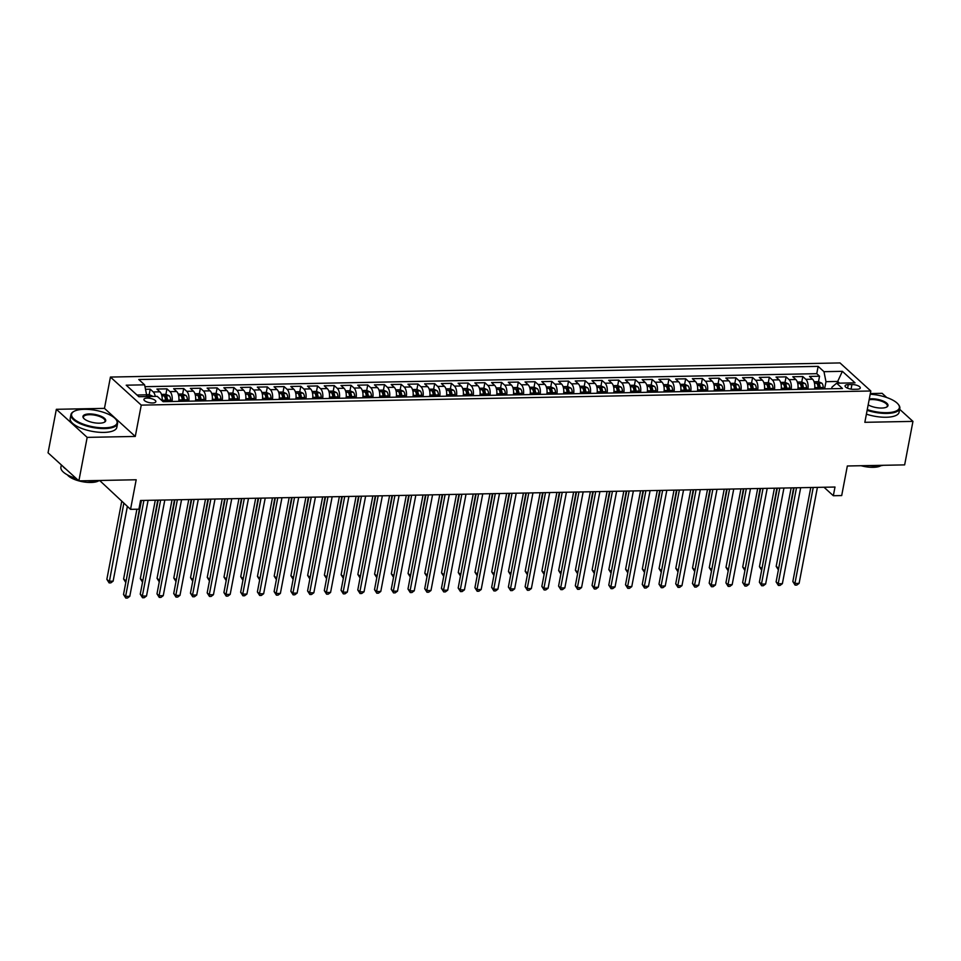 <?xml version="1.0" encoding="UTF-8"?>
<svg xmlns="http://www.w3.org/2000/svg" width="961" height="961" viewBox="0 0 961 961"><rect width="100%" height="100%" fill="white"/><g stroke="black" fill="none" stroke-linecap="round" stroke-linejoin="round"><path stroke-width="1.44" d="M152.559 402.959A6.078 2.186 10.8 0 0 155.862 401.674A6.078 2.186 10.8 0 0 153.207 399.235A6.078 2.186 10.8 0 0 147.225 398.106A6.078 2.186 10.8 0 0 143.922 399.392A6.078 2.186 10.8 0 0 146.577 401.83A6.078 2.186 10.8 0 0 152.559 402.959M99.836 480.668L130.54 509.342L138.913 509.186L140.57 500.477L834.989 487.035L833.331 495.732L841.692 495.576L847.338 465.989L904.649 464.884L912.95 421.386L899.652 409.278M56.351 409.302L48.05 452.811L78.874 480.872L87.175 437.375L135.285 436.438L141.255 405.122L110.431 377.06L104.461 408.377L56.351 409.302L87.175 437.375M141.255 405.122L870.822 390.995L839.998 362.934L110.431 377.06M886.739 397.518L882.126 393.325L870.33 393.554M814.568 389.061A7.592 3.58 -91.1 0 0 812.538 379.187L809.498 376.424L819.541 376.219L818.496 381.685L814.075 381.769M807.877 389.193A7.592 3.58 -91.1 0 0 805.847 379.319L802.807 376.544L801.762 382.01L797.342 382.094M802.807 376.544L792.765 376.736L795.804 379.511A7.592 3.58 -91.1 0 1 797.834 389.385M781.101 389.71A7.592 3.58 -91.1 0 0 779.071 379.835L776.032 377.06L786.074 376.868L785.029 382.334L780.608 382.418M764.367 390.034A7.592 3.58 -91.1 0 0 762.337 380.16L759.298 377.385L769.341 377.192L768.295 382.658L763.875 382.742M747.634 390.358A7.592 3.58 -91.1 0 0 745.604 380.484L742.565 377.709L752.607 377.517L751.562 382.983L747.141 383.067M730.901 390.683A7.592 3.58 -91.1 0 0 728.87 380.808L725.831 378.033L735.874 377.841L734.829 383.307L730.408 383.391M714.167 391.007A7.592 3.58 -91.1 0 0 712.137 381.133L709.098 378.358L719.14 378.166L718.095 383.631L713.675 383.715M697.434 391.331A7.592 3.58 -91.1 0 0 695.404 381.457L692.364 378.682L702.407 378.49L701.362 383.956L696.941 384.04M680.7 391.656A7.592 3.58 -91.1 0 0 678.67 381.781L675.631 379.006L685.673 378.814L684.628 384.28L680.208 384.364M663.967 391.98A7.592 3.58 -91.1 0 0 661.949 382.106L658.898 379.331L668.94 379.139L667.895 384.604L663.474 384.688M647.233 392.304A7.592 3.58 -91.1 0 0 645.215 382.43L642.164 379.655L652.207 379.463L651.162 384.929L646.741 385.013M630.5 392.629A7.592 3.58 -91.1 0 0 628.482 382.754L625.431 379.979L635.473 379.787L634.428 385.253L630.008 385.337M613.767 392.953A7.592 3.58 -91.1 0 0 611.749 383.079L608.697 380.304L618.74 380.112L617.695 385.577L613.286 385.661M597.033 393.277A7.592 3.58 -91.1 0 0 595.015 383.403L591.964 380.628L602.006 380.436L600.961 385.902L596.553 385.986M580.3 393.602A7.592 3.58 -91.1 0 0 578.282 383.727L575.243 380.952L585.273 380.76L584.24 386.226L579.819 386.31M563.566 393.914A7.592 3.58 -91.1 0 0 561.548 384.04L558.509 381.277L568.54 381.085L567.507 386.55M546.833 394.238A7.592 3.58 -91.1 0 0 544.815 384.364L541.776 381.601L551.806 381.409L550.773 386.875L546.353 386.959M530.1 394.563A7.592 3.58 -91.1 0 0 528.082 384.688L525.042 381.925L535.073 381.733L534.04 387.199L529.619 387.283M513.366 394.887A7.592 3.58 -91.1 0 0 511.348 385.013L508.309 382.25L518.339 382.058L517.306 387.523L512.886 387.607M496.633 395.211A7.592 3.58 -91.1 0 0 494.615 385.337L491.576 382.574L501.606 382.382L500.573 387.848L496.152 387.932M479.911 395.536A7.592 3.58 -91.1 0 0 477.881 385.661L474.842 382.898L484.873 382.706L483.839 388.172M463.178 395.86A7.592 3.58 -91.1 0 0 461.148 385.986L458.109 383.223L468.139 383.031L467.106 388.496L462.685 388.58M446.445 396.184A7.592 3.58 -91.1 0 0 444.414 386.31L441.375 383.547L451.418 383.355L450.373 388.821M429.711 396.509A7.592 3.58 -91.1 0 0 427.681 386.634L424.642 383.871L434.684 383.679L433.639 389.145L429.219 389.217M412.978 396.833A7.592 3.58 -91.1 0 0 410.948 386.959L407.908 384.196L417.951 384.004L416.906 389.469L412.485 389.541M396.244 397.157A7.592 3.58 -91.1 0 0 394.214 387.283L391.175 384.52L401.217 384.328L400.172 389.794M379.511 397.482A7.592 3.58 -91.1 0 0 377.481 387.607L374.442 384.844L384.484 384.64L383.439 390.118L379.018 390.19M362.777 397.806A7.592 3.58 -91.1 0 0 360.747 387.932L357.708 385.169L367.751 384.965L366.706 390.43L362.285 390.514M346.044 398.13A7.592 3.58 -91.1 0 0 344.014 388.256L340.975 385.493L351.017 385.289L349.972 390.755L345.552 390.839M329.311 398.455A7.592 3.58 -91.1 0 0 327.281 388.58L324.241 385.817L334.284 385.613L333.239 391.079L328.818 391.163M312.577 398.779A7.592 3.58 -91.1 0 0 310.547 388.905L307.508 386.142L317.55 385.938L316.505 391.403M295.844 399.103A7.592 3.58 -91.1 0 0 293.814 389.229L290.775 386.466L300.817 386.262L299.772 391.728L295.351 391.812M279.11 399.428A7.592 3.58 -91.1 0 0 277.08 389.553L274.041 386.778L284.084 386.586L283.039 392.052L278.618 392.136M262.377 399.752A7.592 3.58 -91.1 0 0 260.347 389.878L257.308 387.103L267.35 386.911L266.305 392.376L261.885 392.46M245.644 400.076A7.592 3.58 -91.1 0 0 243.613 390.202L240.574 387.427L250.617 387.235L249.572 392.701L245.151 392.785M228.91 400.401A7.592 3.58 -91.1 0 0 226.88 390.526L223.841 387.751L233.883 387.559L232.838 393.025M212.177 400.725A7.592 3.58 -91.1 0 0 210.147 390.851L207.108 388.076L217.15 387.884L216.105 393.349L211.684 393.433M195.443 401.049A7.592 3.58 -91.1 0 0 193.413 391.175L190.374 388.4L200.417 388.208L199.371 393.674L194.951 393.758M178.71 401.374A7.592 3.58 -91.1 0 0 176.68 391.499L173.641 388.724L183.683 388.532L182.638 393.998L178.217 394.082M162.109 400.773A7.592 3.58 -91.1 0 0 159.946 391.824L156.907 389.049L166.95 388.857L165.905 394.322L161.484 394.406M851.939 384.544L848.263 384.616A5.886 2.114 10.8 0 0 845.055 385.866A5.886 2.114 10.8 0 0 847.626 388.22A5.886 2.114 10.8 0 0 853.428 389.313L857.104 389.241A5.886 2.114 10.8 0 0 860.299 387.992A5.886 2.114 10.8 0 0 857.741 385.637A5.886 2.114 10.8 0 0 851.939 384.544L851.062 389.145M837.355 383.199L837.692 381.445L825.98 381.673L823.973 371.679L818.147 366.369L138.78 379.523L144.606 384.832L126.203 385.193L138.864 396.725L157.268 396.364L163.106 401.674L842.473 388.52L836.635 383.211L831.974 387.139L831.673 388.724M823.973 371.679L842.377 371.33L855.038 382.85L836.635 383.211M819.541 376.219L816.754 373.685L144.979 386.682M155.274 396.4A7.592 3.58 88.9 0 0 153.255 391.944L150.216 389.181L145.495 389.277M166.95 388.857L169.989 391.632A7.592 3.58 88.9 0 1 172.019 401.506M183.683 388.532L186.722 391.307A7.592 3.58 88.9 0 1 188.752 401.181M200.417 388.208L203.456 390.983A7.592 3.58 88.9 0 1 205.486 400.857M217.15 387.884L220.189 390.659A7.592 3.58 88.9 0 1 222.219 400.533M233.883 387.559L236.923 390.334A7.592 3.58 88.9 0 1 238.953 400.208M250.617 387.235L253.656 390.01A7.592 3.58 88.9 0 1 255.686 399.884M267.35 386.911L270.389 389.685A7.592 3.58 88.9 0 1 272.419 399.56M284.084 386.586L287.123 389.361A7.592 3.58 88.9 0 1 289.153 399.235M300.817 386.262L303.856 389.037A7.592 3.58 88.9 0 1 305.886 398.911M317.55 385.938L320.59 388.712A7.592 3.58 88.9 0 1 322.62 398.587M334.284 385.613L337.323 388.388A7.592 3.58 88.9 0 1 339.353 398.262M351.017 385.289L354.056 388.064A7.592 3.58 88.9 0 1 356.087 397.938M367.751 384.965L370.79 387.739A7.592 3.58 88.9 0 1 372.808 397.614M384.484 384.64L387.523 387.415A7.592 3.58 88.9 0 1 389.541 397.289M401.217 384.328L404.257 387.091A7.592 3.58 88.9 0 1 406.275 396.965M417.951 384.004L420.99 386.766A7.592 3.58 88.9 0 1 423.008 396.641M434.684 383.679L437.723 386.442A7.592 3.58 88.9 0 1 439.742 396.316M451.418 383.355L454.457 386.118A7.592 3.58 88.9 0 1 456.475 395.992M468.139 383.031L471.19 385.793A7.592 3.58 88.9 0 1 473.208 395.668M484.873 382.706L487.924 385.469A7.592 3.58 88.9 0 1 489.942 395.343M501.606 382.382L504.657 385.145A7.592 3.58 88.9 0 1 506.675 395.019M518.339 382.058L521.391 384.82A7.592 3.58 88.9 0 1 523.409 394.695M535.073 381.733L538.124 384.496A7.592 3.58 88.9 0 1 540.142 394.37M551.806 381.409L554.845 384.172A7.592 3.58 88.9 0 1 556.875 394.046M568.54 381.085L571.579 383.847A7.592 3.58 88.9 0 1 573.609 393.722M585.273 380.76L588.312 383.523A7.592 3.58 88.9 0 1 590.342 393.397M602.006 380.436L605.046 383.199A7.592 3.58 88.9 0 1 607.076 393.073M618.74 380.112L621.779 382.874A7.592 3.58 88.9 0 1 623.809 392.749M635.473 379.787L638.512 382.55A7.592 3.58 88.9 0 1 640.543 392.424M652.207 379.463L655.246 382.226A7.592 3.58 88.9 0 1 657.276 392.1M668.94 379.139L671.979 381.901A7.592 3.58 88.9 0 1 674.009 391.788M685.673 378.814L688.713 381.589A7.592 3.58 88.9 0 1 690.743 391.463M702.407 378.49L705.446 381.265A7.592 3.58 88.9 0 1 707.476 391.139M719.14 378.166L722.179 380.94A7.592 3.58 88.9 0 1 724.21 390.815M735.874 377.841L738.913 380.616A7.592 3.58 88.9 0 1 740.943 390.49M752.607 377.517L755.646 380.292A7.592 3.58 88.9 0 1 757.676 390.166M769.341 377.192L772.38 379.967A7.592 3.58 88.9 0 1 774.41 389.842M786.074 376.868L789.113 379.643A7.592 3.58 88.9 0 1 791.143 389.517M824.61 388.869L825.98 381.673M130.54 509.342L136.186 479.767L78.874 480.872M870.822 390.995L864.84 422.311L912.95 421.386M824.009 487.251L833.331 495.732M839.566 383.151L837.692 381.445L842.377 371.33M146.276 396.581L146.613 394.827L136.991 395.019M816.754 373.685L818.147 366.369M150.216 389.181L149.171 394.647L146.589 394.695M144.606 384.832L146.613 394.827M135.285 436.438L104.461 408.377M810.784 487.503L792.837 581.549L794.927 583.447L813.234 487.455M799.108 583.363L796.801 585.081L795.119 585.117L794.927 583.447L799.108 583.363L817.415 487.371M795.119 585.117L792.837 581.549M814.796 386.49A5.033 2.378 88.9 0 1 814.904 387.631L814.964 389.049M818.496 381.685L821.835 383.175A5.033 2.378 88.9 0 1 823.277 387.463L823.337 388.893M791.155 487.888L776.176 566.377L778.698 568.263M820.153 388.953L820.093 387.535A5.033 2.378 -91.1 0 0 819.228 384.016L817.222 384.052A5.033 2.378 88.9 0 1 818.087 387.571L818.147 388.989M819.228 384.016L818.76 386.514A2.559 1.213 88.9 0 1 818.94 387.667L818.988 388.977M793.606 487.84L778.434 569.693M778.398 569.885L776.176 566.377M867.266 409.59A23.16 8.325 10.8 0 0 886.775 412.677A23.16 8.325 10.8 0 0 898.211 404.269A23.16 8.325 10.8 0 0 870.198 394.25M898.415 404.545A23.725 8.529 -169.2 0 1 898.643 404.821A23.725 8.529 -169.2 0 1 899.82 408.389A23.725 8.529 -169.2 0 1 886.931 413.422A23.725 8.529 -169.2 0 1 867.134 410.335M869.297 398.971A11.58 4.168 -169.2 0 1 871.531 398.791A11.58 4.168 -169.2 0 1 884.685 401.77A11.58 4.168 -169.2 0 1 886.811 406.996A11.58 4.168 -169.2 0 1 881.693 408.053A11.58 4.168 -169.2 0 1 868.167 404.869M886.486 407.176A11.015 3.964 10.8 0 0 887.327 406.01A11.015 3.964 10.8 0 0 882.534 401.59A11.015 3.964 10.8 0 0 871.687 399.548A11.015 3.964 10.8 0 0 869.14 399.776M883.279 465.292A23.725 8.529 -169.2 0 1 876.9 465.977A23.725 8.529 -169.2 0 1 869.333 465.568M880.901 465.701A17.082 6.138 -169.2 0 1 873.225 467.322A17.082 6.138 -169.2 0 1 861.08 465.725M899.82 408.389L899.1 412.221A23.725 8.529 -169.2 0 1 886.198 417.254A23.725 8.529 -169.2 0 1 866.402 414.155M104.509 427.825A23.16 8.325 10.8 0 0 115.933 419.416A23.16 8.325 10.8 0 0 84.184 409.314A23.16 8.325 10.8 0 0 73.949 411.404A23.16 8.325 10.8 0 0 78.201 421.879A23.16 8.325 10.8 0 0 104.509 427.825M116.149 419.693A23.725 8.529 -169.2 0 1 116.365 419.957A23.725 8.529 -169.2 0 1 117.554 423.537A23.725 8.529 -169.2 0 1 104.653 428.57A23.725 8.529 -169.2 0 1 81.265 424.149A23.725 8.529 -169.2 0 1 70.934 414.647A23.725 8.529 -169.2 0 1 73.348 411.752A23.725 8.529 -169.2 0 1 73.661 411.584M99.427 423.188A11.58 4.168 -169.2 0 1 83.547 418.143A11.58 4.168 -169.2 0 1 89.265 413.939A11.58 4.168 -169.2 0 1 102.419 416.918A11.58 4.168 -169.2 0 1 104.545 422.143A11.58 4.168 -169.2 0 1 99.427 423.188M104.22 422.311A11.015 3.964 10.8 0 0 105.061 421.158A11.015 3.964 10.8 0 0 100.268 416.738A11.015 3.964 10.8 0 0 89.409 414.696A11.015 3.964 10.8 0 0 83.427 417.026A11.015 3.964 10.8 0 0 83.787 418.419M101.013 480.44A23.725 8.529 -169.2 0 1 94.634 481.125A23.725 8.529 -169.2 0 1 87.067 480.716M98.635 480.848A17.082 6.138 -169.2 0 1 90.959 482.47A17.082 6.138 -169.2 0 1 67.426 474.89M117.554 423.537L116.822 427.369A23.725 8.529 -169.2 0 1 103.92 432.402A23.725 8.529 -169.2 0 1 80.544 427.981A23.725 8.529 -169.2 0 1 70.201 418.467L70.934 414.647M66.033 469.184A23.725 8.529 -169.2 0 1 62.753 466.193M76.231 478.458A23.725 8.529 -169.2 0 1 60.903 467.19L61.348 464.908M794.05 487.828L776.104 581.873L778.194 583.771L796.501 487.78M782.374 583.687L780.068 585.405L778.386 585.441L778.194 583.771L782.374 583.687L800.681 487.695M778.386 585.441L776.104 581.873M777.317 488.152L759.37 582.198L761.46 584.096L779.767 488.104M765.641 584.012L763.334 585.73L761.653 585.754L761.46 584.096L765.641 584.012L783.948 488.02M761.653 585.754L759.37 582.198M760.583 488.476L742.637 582.522L744.727 584.42L763.034 488.428M748.907 584.336L746.601 586.054L744.919 586.078L744.727 584.42L748.907 584.336L767.214 488.344M744.919 586.078L742.637 582.522M743.85 488.801L725.915 582.846L727.994 584.732L746.301 488.753M732.174 584.66L729.867 586.378L728.186 586.402L727.994 584.732L732.174 584.66L750.481 488.668M728.186 586.402L725.915 582.846M798.062 386.815A5.033 2.378 88.9 0 1 798.171 387.956L798.231 389.373M801.762 382.01L805.102 383.499A5.033 2.378 88.9 0 1 806.543 387.788L806.603 389.217M774.422 488.212L759.442 566.702L761.977 568.588M803.42 389.277L803.36 387.86A5.033 2.378 -91.1 0 0 802.507 384.34L800.489 384.376A5.033 2.378 88.9 0 1 801.354 387.896L801.414 389.313M802.507 384.34L802.027 386.839A2.559 1.213 88.9 0 1 802.207 387.992L802.255 389.301M776.872 488.164L761.701 570.017M761.665 570.209L759.442 566.702M781.329 387.139A5.033 2.378 88.9 0 1 781.449 388.28L781.497 389.698M785.029 382.334L788.368 383.823A5.033 2.378 88.9 0 1 789.81 388.112L789.87 389.541M757.688 488.536L742.709 567.026L745.243 568.912M786.687 389.601L786.627 388.184A5.033 2.378 -91.1 0 0 785.774 384.664L783.756 384.7A5.033 2.378 88.9 0 1 784.62 388.22L784.681 389.637M785.774 384.664L785.293 387.163A2.559 1.213 88.9 0 1 785.473 388.316L785.521 389.625M760.139 488.488L744.967 570.341M744.931 570.534L742.709 567.026M764.596 387.463A5.033 2.378 88.9 0 1 764.716 388.604L764.764 390.022M768.295 382.658L771.635 384.148A5.033 2.378 88.9 0 1 773.076 388.436L773.137 389.866M740.955 488.861L725.987 567.35L728.51 569.236M769.953 389.926L769.893 388.496A5.033 2.378 -91.1 0 0 769.04 384.989L767.022 385.025A5.033 2.378 88.9 0 1 767.887 388.544L767.947 389.962M769.04 384.989L768.56 387.487A2.559 1.213 88.9 0 1 768.74 388.64L768.788 389.95M743.406 488.813L728.234 570.666M728.198 570.858L725.987 567.35M747.862 387.788A5.033 2.378 88.9 0 1 747.982 388.929L748.03 390.346M751.562 382.983L754.902 384.472A5.033 2.378 88.9 0 1 756.343 388.761L756.403 390.19M724.222 489.185L709.254 567.675L711.777 569.561M753.22 390.25L753.16 388.821A5.033 2.378 -91.1 0 0 752.307 385.313L750.289 385.349A5.033 2.378 88.9 0 1 751.154 388.869L751.214 390.286M752.307 385.313L751.826 387.812A2.559 1.213 88.9 0 1 752.007 388.965L752.055 390.274M726.672 489.137L711.5 570.99M711.464 571.182L709.254 567.675M727.117 489.125L709.182 583.171L711.26 585.057L729.567 489.077M715.44 584.985L713.134 586.703L711.452 586.727L711.26 585.057L715.44 584.985L733.748 488.993M711.452 586.727L709.182 583.171M731.129 388.112A5.033 2.378 88.9 0 1 731.249 389.253L731.297 390.671M734.829 383.307L738.168 384.796A5.033 2.378 88.9 0 1 739.61 389.085L739.67 390.514M707.488 489.509L692.521 567.999L695.043 569.885M736.486 390.574L736.426 389.145A5.033 2.378 -91.1 0 0 735.573 385.637L733.555 385.673A5.033 2.378 88.9 0 1 734.42 389.193L734.48 390.61M735.573 385.637L735.093 388.136A2.559 1.213 88.9 0 1 735.273 389.289L735.321 390.598M709.939 489.461L694.767 571.314M694.731 571.507L692.521 567.999M710.383 489.449L692.449 583.495L694.527 585.381L712.834 489.401M698.707 585.309L696.401 587.027L694.719 587.051L694.527 585.381L698.707 585.309L717.014 489.317M694.719 587.051L692.449 583.495M714.395 388.436A5.033 2.378 88.9 0 1 714.516 389.577L714.564 390.995M718.095 383.631L721.435 385.121A5.033 2.378 88.9 0 1 722.876 389.409L722.936 390.839M690.755 489.834L675.787 568.323L678.31 570.209M719.753 390.899L719.693 389.469A5.033 2.378 -91.1 0 0 718.84 385.962L716.822 385.998A5.033 2.378 88.9 0 1 717.687 389.517L717.747 390.935M718.84 385.962L718.36 388.46A2.559 1.213 88.9 0 1 718.54 389.613L718.588 390.923M693.205 489.786L678.034 571.639M677.998 571.831L675.787 568.323M693.65 489.774L675.715 583.82L677.793 585.705L696.1 489.726M681.974 585.633L679.667 587.351L677.998 587.375L677.793 585.705L681.974 585.633L700.281 489.642M677.998 587.375L675.715 583.82M697.674 388.761A5.033 2.378 88.9 0 1 697.782 389.902L697.83 391.319M701.362 383.956L704.701 385.445A5.033 2.378 88.9 0 1 706.143 389.734L706.203 391.163M674.021 490.158L659.054 568.648L661.576 570.534M703.02 391.223L702.959 389.794A5.033 2.378 -91.1 0 0 702.107 386.286L700.101 386.322A5.033 2.378 88.9 0 1 700.953 389.842L701.013 391.259M702.107 386.286L701.626 388.785A2.559 1.213 88.9 0 1 701.806 389.938L701.854 391.247M676.472 490.11L661.3 571.963M661.264 572.155L659.054 568.648M676.916 490.098L658.982 584.132L661.06 586.03L679.367 490.05M665.24 585.958L662.934 587.676L661.264 587.7L661.06 586.03L665.24 585.958L683.547 489.966M661.264 587.7L658.982 584.132M680.941 389.085A5.033 2.378 88.9 0 1 681.049 390.226L681.109 391.644M684.628 384.28L687.968 385.757A5.033 2.378 88.9 0 1 689.409 390.058L689.469 391.487M657.288 490.482L642.32 568.972L644.843 570.858M686.286 391.547L686.226 390.118A5.033 2.378 -91.1 0 0 685.373 386.61L683.367 386.646A5.033 2.378 88.9 0 1 684.22 390.166L684.28 391.583M685.373 386.61L684.893 389.109A2.559 1.213 88.9 0 1 685.073 390.262L685.121 391.571M659.739 490.434L644.567 572.288M644.531 572.48L642.32 568.972M660.183 490.422L642.248 584.456L644.326 586.354L662.634 490.374M648.507 586.282L646.2 588L644.531 588.024L644.326 586.354L648.507 586.282L666.826 490.29M644.531 588.024L642.248 584.456M664.207 389.409A5.033 2.378 88.9 0 1 664.315 390.55L664.375 391.968M667.895 384.604L671.234 386.082A5.033 2.378 88.9 0 1 672.676 390.382L672.736 391.812M640.555 490.807L625.587 569.296L628.11 571.182M669.553 391.872L669.505 390.442A5.033 2.378 -91.1 0 0 668.64 386.935L666.634 386.971A5.033 2.378 88.9 0 1 667.487 390.49L667.547 391.908M668.64 386.935L668.159 389.433A2.559 1.213 88.9 0 1 668.339 390.586L668.388 391.896M643.005 490.759L627.833 572.612M627.797 572.792L625.587 569.296M643.45 490.747L625.515 584.781L627.593 586.678L645.9 490.699M631.773 586.606L629.467 588.324L627.797 588.348L627.593 586.678L631.773 586.606L650.092 490.615M627.797 588.348L625.515 584.781M647.474 389.734A5.033 2.378 88.9 0 1 647.582 390.875L647.642 392.292M651.162 384.929L654.501 386.406A5.033 2.378 88.9 0 1 655.943 390.707L656.003 392.136M623.821 491.119L608.854 569.621L611.376 571.507M652.819 392.196L652.771 390.767A5.033 2.378 -91.1 0 0 651.906 387.259L649.9 387.295A5.033 2.378 88.9 0 1 650.753 390.803L650.813 392.232M651.906 387.259L651.426 389.758A2.559 1.213 88.9 0 1 651.606 390.911L651.654 392.22M626.272 491.083L611.1 572.936M611.064 573.116L608.854 569.621M626.716 491.071L608.781 585.105L610.86 587.003L629.167 491.023M615.04 586.919L612.734 588.637L611.064 588.673L610.86 587.003L615.04 586.919L633.359 490.939M611.064 588.673L608.781 585.105M630.74 390.058A5.033 2.378 88.9 0 1 630.848 391.199L630.909 392.617M634.428 385.253L637.768 386.73A5.033 2.378 88.9 0 1 639.209 391.031L639.269 392.448M607.088 491.443L592.12 569.945L594.643 571.831M636.086 392.52L636.038 391.091A5.033 2.378 -91.1 0 0 635.173 387.583L633.167 387.619A5.033 2.378 88.9 0 1 634.02 391.127L634.08 392.556M635.173 387.583L634.692 390.082A2.559 1.213 88.9 0 1 634.873 391.223L634.921 392.532M609.538 491.407L594.366 573.249M594.33 573.441L592.12 569.945M609.983 491.395L592.048 585.429L594.126 587.327L612.433 491.347M598.307 587.243L596 588.961L594.33 588.997L594.126 587.327L598.307 587.243L616.626 491.263M594.33 588.997L592.048 585.429M614.007 390.382A5.033 2.378 88.9 0 1 614.115 391.523L614.175 392.941M617.695 385.577L621.034 387.055A5.033 2.378 88.9 0 1 622.476 391.355L622.536 392.773M590.354 491.768L575.387 570.269L577.909 572.155M619.352 392.845L619.304 391.415A5.033 2.378 -91.1 0 0 618.44 387.908L616.433 387.944A5.033 2.378 88.9 0 1 617.286 391.451L617.346 392.881M618.44 387.908L617.959 390.406A2.559 1.213 88.9 0 1 618.139 391.547L618.187 392.857M592.805 491.72L577.633 573.573M577.597 573.765L575.387 570.269M597.274 390.695A5.033 2.378 88.9 0 1 597.382 391.848L597.442 393.265M600.961 385.902L604.301 387.379A5.033 2.378 88.9 0 1 605.742 391.68L605.802 393.097M573.621 492.092L558.653 570.594L561.176 572.48M602.619 393.169L602.571 391.74A5.033 2.378 -91.1 0 0 601.706 388.232L599.7 388.268A5.033 2.378 88.9 0 1 600.553 391.776L600.613 393.205M601.706 388.232L601.226 390.731A2.559 1.213 88.9 0 1 601.406 391.872L601.454 393.181M576.071 492.044L560.9 573.897M560.864 574.089L558.653 570.594M580.54 391.019A5.033 2.378 88.9 0 1 580.648 392.16L580.708 393.59M584.228 386.226L587.567 387.703A5.033 2.378 88.9 0 1 589.009 392.004L589.069 393.421M556.887 492.416L541.92 570.918L544.443 572.804M585.886 393.493L585.838 392.064A5.033 2.378 -91.1 0 0 584.973 388.556L582.967 388.592A5.033 2.378 88.9 0 1 583.82 392.1L583.88 393.529M584.973 388.556L584.492 391.055A2.559 1.213 88.9 0 1 584.672 392.196L584.72 393.505M559.35 492.368L544.166 574.222M544.13 574.414L541.92 570.918M593.249 491.72L575.315 585.754L577.393 587.651L595.7 491.672M581.573 587.567L579.267 589.285L577.597 589.321L577.393 587.651L581.573 587.567L599.892 491.588M577.597 589.321L575.315 585.754M576.516 492.044L558.581 586.078L560.659 587.976L578.966 491.996M564.84 587.892L562.533 589.61L560.864 589.646L560.659 587.976L564.84 587.892L583.159 491.912M560.864 589.646L558.581 586.078M559.782 492.368L541.848 586.402L543.926 588.3L562.233 492.32M548.106 588.216L545.8 589.934L544.13 589.97L543.926 588.3L548.106 588.216L566.425 492.236M544.13 589.97L541.848 586.402M563.807 391.343A5.033 2.378 88.9 0 1 563.915 392.484L563.975 393.914M563.086 386.634L567.495 386.55L570.834 388.028A5.033 2.378 88.9 0 1 572.275 392.328L572.336 393.746M540.154 492.741L525.186 571.242L527.709 573.128M569.164 393.806L569.104 392.388A5.033 2.378 -91.1 0 0 568.239 388.881L566.233 388.917A5.033 2.378 88.9 0 1 567.098 392.424L567.146 393.854M568.239 388.881L567.759 391.379A2.559 1.213 88.9 0 1 567.939 392.52L567.987 393.83M542.617 492.693L527.433 574.546M527.397 574.738L525.186 571.242M543.049 492.693L525.114 586.727L527.193 588.625L545.5 492.645M531.373 588.54L529.067 590.258L527.397 590.294L527.193 588.625L531.373 588.54L549.692 492.561M527.397 590.294L525.114 586.727M547.073 391.668A5.033 2.378 88.9 0 1 547.181 392.809L547.241 394.238M550.761 386.875L554.101 388.352A5.033 2.378 88.9 0 1 555.542 392.653L555.602 394.07M523.421 493.065L508.453 571.567L510.976 573.453M552.431 394.13L552.371 392.713A5.033 2.378 -91.1 0 0 551.506 389.205L549.5 389.241A5.033 2.378 88.9 0 1 550.365 392.749L550.413 394.178M551.506 389.205L551.025 391.704A2.559 1.213 88.9 0 1 551.206 392.845L551.254 394.154M525.883 493.017L510.699 574.87M510.663 575.062L508.453 571.567M526.316 493.017L508.381 587.051L510.459 588.949L528.766 492.969M514.64 588.865L512.333 590.583L510.663 590.619L510.459 588.949L514.64 588.865L532.959 492.885M510.663 590.619L508.381 587.051M530.34 391.992A5.033 2.378 88.9 0 1 530.448 393.133L530.508 394.563M534.028 387.199L537.367 388.676A5.033 2.378 88.9 0 1 538.809 392.977L538.869 394.394M506.687 493.389L491.72 571.879L494.242 573.777M535.697 394.454L535.637 393.037A5.033 2.378 -91.1 0 0 534.772 389.529L532.766 389.565A5.033 2.378 88.9 0 1 533.631 393.073L533.679 394.503M534.772 389.529L534.292 392.028A2.559 1.213 88.9 0 1 534.472 393.169L534.532 394.478M509.15 493.341L493.966 575.195M493.93 575.387L491.72 571.879M509.582 493.341L491.648 587.375L493.726 589.273L512.033 493.293M497.906 589.189L495.6 590.907L493.93 590.943L493.726 589.273L497.906 589.189L516.225 493.209M493.93 590.943L491.648 587.375M513.606 392.316A5.033 2.378 88.9 0 1 513.715 393.457L513.775 394.887M517.294 387.523L520.634 389.001A5.033 2.378 88.9 0 1 522.075 393.301L522.135 394.719M489.954 493.714L474.986 572.203L477.509 574.101M518.964 394.779L518.904 393.361A5.033 2.378 -91.1 0 0 518.039 389.842L516.033 389.89A5.033 2.378 88.9 0 1 516.898 393.397L516.946 394.827M518.039 389.842L517.559 392.352A2.559 1.213 88.9 0 1 517.739 393.493L517.799 394.803M492.416 493.666L477.233 575.519M477.197 575.711L474.986 572.203M492.849 493.666L474.914 587.7L476.992 589.598L495.311 493.618M481.185 589.513L478.866 591.231L477.197 591.267L476.992 589.598L481.185 589.513L499.492 493.534M477.197 591.267L474.914 587.7M496.873 392.641A5.033 2.378 88.9 0 1 496.981 393.782L497.041 395.211M500.561 387.836L503.9 389.325A5.033 2.378 88.9 0 1 505.342 393.626L505.402 395.043M473.22 494.038L458.253 572.528L460.775 574.426M502.231 395.103L502.171 393.686A5.033 2.378 -91.1 0 0 501.306 390.166L499.3 390.214A5.033 2.378 88.9 0 1 500.164 393.722L500.213 395.151M501.306 390.166L500.825 392.677A2.559 1.213 88.9 0 1 501.005 393.818L501.065 395.127M475.683 493.99L460.499 575.843M460.463 576.035L458.253 572.528M476.115 493.99L458.181 588.024L460.259 589.922L478.578 493.942M464.451 589.838L462.133 591.556L460.463 591.592L460.259 589.922L464.451 589.838L482.758 493.858M460.463 591.592L458.181 588.024M480.14 392.965A5.033 2.378 88.9 0 1 480.248 394.106L480.308 395.536M479.419 388.256L483.827 388.16L487.167 389.649A5.033 2.378 88.9 0 1 488.608 393.95L488.668 395.367M456.487 494.362L441.519 572.852L444.042 574.75M485.497 395.427L485.437 394.01A5.033 2.378 -91.1 0 0 484.572 390.49L482.566 390.538A5.033 2.378 88.9 0 1 483.431 394.046L483.479 395.476M484.572 390.49L484.092 393.001A2.559 1.213 88.9 0 1 484.272 394.142L484.332 395.451M458.95 494.314L443.766 576.168M443.73 576.36L441.519 572.852M459.382 494.314L441.447 588.348L443.526 590.246L461.845 494.266M447.718 590.162L445.399 591.88L443.73 591.916L443.526 590.246L447.718 590.162L466.025 494.182M443.73 591.916L441.447 588.348M463.406 393.289A5.033 2.378 88.9 0 1 463.514 394.43L463.574 395.86M467.094 388.484L470.434 389.974A5.033 2.378 88.9 0 1 471.875 394.274L471.935 395.692M439.754 494.687L424.786 573.176L427.309 575.062M468.764 395.752L468.704 394.334A5.033 2.378 -91.1 0 0 467.839 390.815L465.833 390.863A5.033 2.378 88.9 0 1 466.698 394.37L466.758 395.8M467.839 390.815L467.358 393.325A2.559 1.213 88.9 0 1 467.539 394.466L467.599 395.776M442.216 494.639L427.032 576.492M426.996 576.684L424.786 573.176M442.649 494.627L424.714 588.673L426.792 590.571L445.111 494.591M430.984 590.486L428.666 592.204L426.996 592.24L426.792 590.571L430.984 590.486L449.292 494.507M426.996 592.24L424.714 588.673M446.673 393.614A5.033 2.378 88.9 0 1 446.781 394.755L446.841 396.184M445.952 388.893L450.361 388.809L453.7 390.298A5.033 2.378 88.9 0 1 455.154 394.599L455.202 396.016M423.02 495.011L408.053 573.501L410.575 575.387M452.03 396.076L451.97 394.659A5.033 2.378 -91.1 0 0 451.105 391.139L449.099 391.187A5.033 2.378 88.9 0 1 449.964 394.695L450.024 396.112M451.105 391.139L450.625 393.65A2.559 1.213 88.9 0 1 450.805 394.791L450.865 396.1M425.483 494.963L410.299 576.816M410.263 577.008L408.053 573.501M425.915 494.951L407.981 588.997L410.059 590.895L428.378 494.903M414.251 590.811L411.933 592.529L410.263 592.565L410.059 590.895L414.251 590.811L432.558 494.831M410.263 592.565L407.981 588.997M409.182 495.275L391.247 589.321L393.325 591.219L411.644 495.227M397.518 591.135L395.199 592.853L393.529 592.889L393.325 591.219L397.518 591.135L415.825 495.155M393.529 592.889L391.247 589.321M392.448 495.6L374.514 589.646L376.592 591.544L394.911 495.552M380.784 591.459L378.466 593.177L376.796 593.213L376.592 591.544L380.784 591.459L399.091 495.48M376.796 593.213L374.514 589.646M429.939 393.938A5.033 2.378 88.9 0 1 430.047 395.079L430.108 396.509M433.627 389.133L436.967 390.622A5.033 2.378 88.9 0 1 438.42 394.923L438.468 396.34M406.299 495.335L391.319 573.825L393.842 575.711M435.297 396.4L435.237 394.983A5.033 2.378 -91.1 0 0 434.372 391.463L432.366 391.511A5.033 2.378 88.9 0 1 433.231 395.019L433.291 396.437M434.372 391.463L433.891 393.974A2.559 1.213 88.9 0 1 434.072 395.115L434.132 396.425M408.749 495.287L393.566 577.141M393.529 577.333L391.319 573.825M413.206 394.262A5.033 2.378 88.9 0 1 413.314 395.403L413.374 396.833M416.894 389.457L420.233 390.947A5.033 2.378 88.9 0 1 421.687 395.247L421.735 396.665M389.565 495.66L374.586 574.149L377.108 576.035M418.564 396.725L418.503 395.307A5.033 2.378 -91.1 0 0 417.639 391.788L415.632 391.836A5.033 2.378 88.9 0 1 416.497 395.343L416.557 396.761M417.639 391.788L417.158 394.298A2.559 1.213 88.9 0 1 417.338 395.439L417.398 396.749M392.016 495.612L376.832 577.465M376.796 577.657L374.586 574.149M396.473 394.587A5.033 2.378 88.9 0 1 396.581 395.728L396.641 397.157M395.752 389.866L400.16 389.782L403.5 391.271A5.033 2.378 88.9 0 1 404.953 395.572L405.001 396.989M372.832 495.984L357.852 574.474L360.375 576.36M401.83 397.049L401.77 395.632A5.033 2.378 -91.1 0 0 400.905 392.112L398.899 392.148A5.033 2.378 88.9 0 1 399.764 395.668L399.824 397.085M400.905 392.112L400.425 394.623A2.559 1.213 88.9 0 1 400.605 395.764L400.665 397.073M375.283 495.936L360.099 577.789M360.063 577.981L357.852 574.474M375.715 495.924L357.78 589.97L359.858 591.868L378.178 495.876M364.051 591.784L361.732 593.502L360.063 593.538L359.858 591.868L364.051 591.784L382.358 495.804M360.063 593.538L357.78 589.97M379.739 394.911A5.033 2.378 88.9 0 1 379.847 396.052L379.907 397.47M383.427 390.106L386.766 391.595A5.033 2.378 88.9 0 1 388.22 395.896L388.268 397.313M356.099 496.308L341.119 574.798L343.642 576.684M385.097 397.373L385.037 395.956A5.033 2.378 -91.1 0 0 384.172 392.436L382.166 392.472A5.033 2.378 88.9 0 1 383.031 395.992L383.091 397.41M384.172 392.436L383.691 394.947A2.559 1.213 88.9 0 1 383.871 396.088L383.932 397.398M358.549 496.26L343.377 578.114M343.329 578.306L341.119 574.798M358.982 496.248L341.047 590.294L343.125 592.192L361.444 496.2M347.317 592.108L344.999 593.826L343.329 593.862L343.125 592.192L347.317 592.108L365.624 496.128M343.329 593.862L341.047 590.294M363.006 395.235A5.033 2.378 88.9 0 1 363.114 396.376L363.174 397.794M366.694 390.43L370.033 391.92A5.033 2.378 88.9 0 1 371.487 396.22L371.535 397.638M339.365 496.633L324.386 575.122L326.908 577.008M368.363 397.698L368.303 396.28A5.033 2.378 -91.1 0 0 367.438 392.761L365.432 392.797A5.033 2.378 88.9 0 1 366.297 396.316L366.357 397.734M367.438 392.761L366.958 395.271A2.559 1.213 88.9 0 1 367.138 396.412L367.198 397.722M341.816 496.585L326.644 578.438M326.608 578.63L324.386 575.122M342.26 496.573L324.313 590.619L326.404 592.517L344.711 496.525M330.584 592.432L328.266 594.15L326.596 594.186L326.404 592.517L330.584 592.432L348.891 496.453M326.596 594.186L324.313 590.619M346.272 395.56A5.033 2.378 88.9 0 1 346.38 396.701L346.44 398.118M349.96 390.755L353.3 392.244A5.033 2.378 88.9 0 1 354.753 396.545L354.813 397.962M322.632 496.957L307.652 575.447L310.175 577.333M351.63 398.022L351.57 396.605A5.033 2.378 -91.1 0 0 350.705 393.085L348.699 393.121A5.033 2.378 88.9 0 1 349.564 396.641L349.624 398.058M350.705 393.085L350.224 395.596A2.559 1.213 88.9 0 1 350.405 396.737L350.465 398.046M325.082 496.909L309.91 578.762M309.874 578.954L307.652 575.447M325.527 496.897L307.58 590.943L309.67 592.841L327.977 496.849M313.851 592.757L311.532 594.475L309.862 594.511L309.67 592.841L313.851 592.757L332.158 496.777M309.862 594.511L307.58 590.943M329.539 395.884A5.033 2.378 88.9 0 1 329.647 397.025L329.707 398.443M333.227 391.079L336.566 392.568A5.033 2.378 88.9 0 1 338.02 396.869L338.08 398.286M305.898 497.281L290.919 575.771L293.441 577.657M334.896 398.347L334.836 396.929A5.033 2.378 -91.1 0 0 333.972 393.409L331.965 393.445A5.033 2.378 88.9 0 1 332.83 396.965L332.89 398.383M333.972 393.409L333.491 395.92A2.559 1.213 88.9 0 1 333.671 397.061L333.731 398.371M308.349 497.233L293.177 579.087M293.141 579.279L290.919 575.771M308.793 497.221L290.847 591.267L292.937 593.165L311.244 497.173M297.117 593.081L294.799 594.799L293.129 594.835L292.937 593.165L297.117 593.081L315.424 497.101M293.129 594.835L290.847 591.267M292.06 497.546L274.113 591.592L276.203 593.49L294.51 497.498M280.384 593.405L278.065 595.123L276.396 595.159L276.203 593.49L280.384 593.405L298.691 497.414M276.396 595.159L274.113 591.592M275.326 497.87L257.38 591.916L259.47 593.814L277.777 497.822M263.65 593.73L261.332 595.448L259.662 595.472L259.47 593.814L263.65 593.73L281.957 497.738M259.662 595.472L257.38 591.916M312.805 396.208A5.033 2.378 88.9 0 1 312.914 397.349L312.974 398.767M312.085 391.487L316.493 391.403L319.833 392.893A5.033 2.378 88.9 0 1 321.286 397.181L321.346 398.611M289.165 497.606L274.185 576.095L276.708 577.981M318.163 398.671L318.103 397.253A5.033 2.378 -91.1 0 0 317.238 393.734L315.232 393.77A5.033 2.378 88.9 0 1 316.097 397.289L316.157 398.707M317.238 393.734L316.77 396.244A2.559 1.213 88.9 0 1 316.938 397.386L316.998 398.695M291.615 497.558L276.444 579.411M276.408 579.603L274.185 576.095M296.072 396.533A5.033 2.378 88.9 0 1 296.18 397.674L296.24 399.091M299.76 391.728L303.099 393.217A5.033 2.378 88.9 0 1 304.553 397.506L304.613 398.935M272.431 497.93L257.452 576.42L259.975 578.306M301.43 398.995L301.37 397.578A5.033 2.378 -91.1 0 0 300.505 394.058L298.499 394.094A5.033 2.378 88.9 0 1 299.364 397.614L299.424 399.031M300.505 394.058L300.036 396.557A2.559 1.213 88.9 0 1 300.204 397.71L300.264 399.019M274.882 497.882L259.71 579.735M259.674 579.927L257.452 576.42M279.339 396.857A5.033 2.378 88.9 0 1 279.447 397.998L279.507 399.416M283.027 392.052L286.366 393.542A5.033 2.378 88.9 0 1 287.819 397.83L287.88 399.259M255.698 498.254L240.718 576.744L243.241 578.63M284.696 399.32L284.636 397.902A5.033 2.378 -91.1 0 0 283.771 394.382L281.765 394.418A5.033 2.378 88.9 0 1 282.63 397.938L282.69 399.356M283.771 394.382L283.303 396.881A2.559 1.213 88.9 0 1 283.471 398.034L283.531 399.344M258.149 498.206L242.977 580.06M242.941 580.252L240.718 576.744M258.593 498.194L240.646 592.24L242.737 594.138L261.044 498.146M246.917 594.054L244.599 595.772L242.929 595.796L242.737 594.138L246.917 594.054L265.224 498.062M242.929 595.796L240.646 592.24M262.605 397.181A5.033 2.378 88.9 0 1 262.713 398.322L262.773 399.74M266.293 392.376L269.633 393.866A5.033 2.378 88.9 0 1 271.086 398.154L271.146 399.584M238.965 498.579L223.985 577.068L226.508 578.954M267.963 399.644L267.903 398.226A5.033 2.378 -91.1 0 0 267.038 394.707L265.032 394.743A5.033 2.378 88.9 0 1 265.897 398.262L265.957 399.68M267.038 394.707L266.569 397.205A2.559 1.213 88.9 0 1 266.738 398.359L266.798 399.668M241.415 498.531L226.243 580.384M226.207 580.576L223.985 577.068M241.86 498.519L223.913 592.565L226.003 594.451L244.31 498.471M230.184 594.379L227.865 596.096L226.195 596.12L226.003 594.451L230.184 594.379L248.491 498.387M226.195 596.12L223.913 592.565M245.872 397.506A5.033 2.378 88.9 0 1 245.98 398.647L246.04 400.064M249.56 392.701L252.899 394.19A5.033 2.378 88.9 0 1 254.353 398.479L254.413 399.908M222.231 498.903L207.252 577.393L209.774 579.279M251.229 399.968L251.169 398.539A5.033 2.378 -91.1 0 0 250.304 395.031L248.298 395.067A5.033 2.378 88.9 0 1 249.163 398.587L249.223 400.004M250.304 395.031L249.836 397.53A2.559 1.213 88.9 0 1 250.004 398.683L250.064 399.992M224.682 498.855L209.51 580.708M209.474 580.9L207.252 577.393M225.126 498.843L207.18 592.889L209.27 594.775L227.577 498.795M213.45 594.703L211.144 596.421L209.462 596.445L209.27 594.775L213.45 594.703L231.757 498.711M209.462 596.445L207.18 592.889M229.138 397.83A5.033 2.378 88.9 0 1 229.247 398.971L229.307 400.389M228.418 393.109L232.826 393.025L236.166 394.515A5.033 2.378 88.9 0 1 237.619 398.803L237.679 400.232M205.498 499.227L190.518 577.717L193.041 579.603M234.496 400.293L234.436 398.863A5.033 2.378 -91.1 0 0 233.571 395.355L231.565 395.391A5.033 2.378 88.9 0 1 232.43 398.911L232.49 400.329M233.571 395.355L233.103 397.854A2.559 1.213 88.9 0 1 233.283 399.007L233.331 400.317M207.948 499.179L192.777 581.033M192.741 581.225L190.518 577.717M208.393 499.167L190.446 593.213L192.536 595.099L210.843 499.119M196.717 595.027L194.41 596.745L192.729 596.769L192.536 595.099L196.717 595.027L215.024 499.035M192.729 596.769L190.446 593.213M212.405 398.154A5.033 2.378 88.9 0 1 212.513 399.295L212.573 400.713M216.093 393.349L219.432 394.839A5.033 2.378 88.9 0 1 220.886 399.127L220.946 400.557M188.764 499.552L173.785 578.041L176.307 579.927M217.763 400.617L217.703 399.187A5.033 2.378 -91.1 0 0 216.838 395.68L214.832 395.716A5.033 2.378 88.9 0 1 215.696 399.235L215.757 400.653M216.838 395.68L216.369 398.178A2.559 1.213 88.9 0 1 216.549 399.332L216.597 400.641M191.215 499.504L176.043 581.357M176.007 581.549L173.785 578.041M191.659 499.492L173.713 593.538L175.803 595.424L194.11 499.444M179.983 595.352L177.677 597.069L175.995 597.093L175.803 595.424L179.983 595.352L198.29 499.36M175.995 597.093L173.713 593.538M195.672 398.479A5.033 2.378 88.9 0 1 195.78 399.62L195.84 401.037M199.371 393.674L202.711 395.163A5.033 2.378 88.9 0 1 204.152 399.452L204.212 400.881M172.031 499.876L157.051 578.366L159.574 580.252M201.029 400.941L200.969 399.512A5.033 2.378 -91.1 0 0 200.104 396.004L198.098 396.04A5.033 2.378 88.9 0 1 198.963 399.56L199.023 400.977M200.104 396.004L199.636 398.503A2.559 1.213 88.9 0 1 199.816 399.656L199.864 400.965M174.482 499.828L159.31 581.681M159.274 581.873L157.051 578.366M174.926 499.816L156.979 593.862L159.07 595.748L177.377 499.768M163.25 595.676L160.943 597.394L159.262 597.418L159.07 595.748L163.25 595.676L181.557 499.684M159.262 597.418L156.979 593.862M178.938 398.803A5.033 2.378 88.9 0 1 179.046 399.944L179.106 401.362M182.638 393.998L185.978 395.488A5.033 2.378 88.9 0 1 187.419 399.776L187.479 401.205M155.298 500.2L140.318 578.69L142.841 580.576M184.296 401.266L184.236 399.836A5.033 2.378 -91.1 0 0 183.371 396.328L181.365 396.364A5.033 2.378 88.9 0 1 182.23 399.884L182.29 401.302M183.371 396.328L182.902 398.827A2.559 1.213 88.9 0 1 183.083 399.98L183.131 401.29M157.748 500.152L142.576 582.006M142.54 582.198L140.318 578.69M158.193 500.14L140.246 594.174L142.336 596.072L160.643 500.092M146.516 596L144.21 597.718L142.528 597.742L142.336 596.072L146.516 596L164.824 500.008M142.528 597.742L140.246 594.174M162.205 399.127A5.033 2.378 88.9 0 1 162.313 400.269L162.349 400.989M165.905 394.322L169.244 395.8A5.033 2.378 88.9 0 1 170.686 400.1L170.746 401.53M136.906 509.222L123.585 579.015L126.107 580.9M167.562 401.59L167.502 400.16A5.033 2.378 -91.1 0 0 166.649 396.653L164.631 396.689A5.033 2.378 88.9 0 1 165.496 400.208L165.556 401.626M166.649 396.653L166.169 399.151A2.559 1.213 88.9 0 1 166.349 400.305L166.397 401.614M141.015 500.477L125.843 582.33M125.807 582.522L123.585 579.015M141.459 500.465L123.513 594.499L125.603 596.397L143.91 500.417M129.783 596.325L127.477 598.042L125.795 598.066L125.603 596.397L129.783 596.325L148.09 500.333M125.795 598.066L123.513 594.499M149.171 394.647L152.511 396.124A5.033 2.378 88.9 0 1 152.787 396.449M121.735 501.33L106.851 579.339L108.941 581.237L113.122 581.153L127.369 506.459M149.916 396.977L147.898 397.013M123.825 503.228L109.134 582.907L106.851 579.339M113.122 581.153L110.815 582.871L109.134 582.907M805.847 379.319L812.538 379.187M153.255 391.944L159.946 391.824M169.989 391.632L176.68 391.499M186.722 391.307L193.413 391.175M203.456 390.983L210.147 390.851M220.189 390.659L226.88 390.526M236.923 390.334L243.613 390.202M253.656 390.01L260.347 389.878M270.389 389.685L277.08 389.553M287.123 389.361L293.814 389.229M303.856 389.037L310.547 388.905M320.59 388.712L327.281 388.58M337.323 388.388L344.014 388.256M354.056 388.064L360.747 387.932M370.79 387.739L377.481 387.607M387.523 387.415L394.214 387.283M404.257 387.091L410.948 386.959M420.99 386.766L427.681 386.634M437.723 386.442L444.414 386.31M454.457 386.118L461.148 385.986M471.19 385.793L477.881 385.661M487.924 385.469L494.615 385.337M504.657 385.145L511.348 385.013M521.391 384.82L528.082 384.688M538.124 384.496L544.815 384.364M554.845 384.172L561.548 384.04M571.579 383.847L578.282 383.727M588.312 383.523L595.015 383.403M605.046 383.199L611.749 383.079M621.779 382.874L628.482 382.754M638.512 382.55L645.215 382.43M655.246 382.226L661.949 382.106M671.979 381.901L678.67 381.781M688.713 381.589L695.404 381.457M705.446 381.265L712.137 381.133M722.179 380.94L728.87 380.808M738.913 380.616L745.604 380.484M755.646 380.292L762.337 380.16M772.38 379.967L779.071 379.835M789.113 379.643L795.804 379.511M847.578 388.196L848.263 384.616M821.751 383.139L814.484 383.271M818.087 387.571L814.904 387.631M823.277 387.463L820.093 387.535M805.018 383.463L797.75 383.595M801.354 387.896L798.171 387.956M806.543 387.788L803.36 387.86M788.284 383.787L781.017 383.92M784.62 388.22L781.449 388.28M789.81 388.112L786.627 388.184M771.551 384.1L764.295 384.244M767.887 388.544L764.716 388.604M773.076 388.436L769.893 388.496M754.817 384.424L747.562 384.568M751.154 388.869L747.982 388.929M756.343 388.761L753.16 388.821M738.084 384.748L730.828 384.893M734.42 389.193L731.249 389.253M739.61 389.085L736.426 389.145M721.351 385.073L714.095 385.217M717.687 389.517L714.516 389.577M722.876 389.409L719.693 389.469M704.617 385.397L697.362 385.541M700.953 389.842L697.782 389.902M706.143 389.734L702.959 389.794M687.884 385.721L680.628 385.866M684.22 390.166L681.049 390.226M689.409 390.058L686.226 390.118M671.15 386.046L663.895 386.19M667.487 390.49L664.315 390.55M672.676 390.382L669.505 390.442M654.417 386.37L647.161 386.514M650.753 390.803L647.582 390.875M655.943 390.707L652.771 390.767M637.684 386.694L630.428 386.839M634.02 391.127L630.848 391.199M639.209 391.031L636.038 391.091M620.95 387.019L613.695 387.163M617.286 391.451L614.115 391.523M622.476 391.355L619.304 391.415M604.217 387.343L596.961 387.487M600.553 391.776L597.382 391.848M605.742 391.68L602.571 391.74M587.483 387.667L580.228 387.812M583.82 392.1L580.648 392.16M589.009 392.004L585.838 392.064M570.75 387.992L563.494 388.136M567.098 392.424L563.915 392.484M572.275 392.328L569.104 392.388M554.016 388.316L546.761 388.46M550.365 392.749L547.181 392.809M555.542 392.653L552.371 392.713M537.283 388.64L530.028 388.785M533.631 393.073L530.448 393.133M538.809 392.977L535.637 393.037M520.55 388.965L513.294 389.109M516.898 393.397L513.715 393.457M522.075 393.301L518.904 393.361M503.816 389.289L496.561 389.433M500.164 393.722L496.981 393.782M505.342 393.626L502.171 393.686M487.083 389.613L479.827 389.758M483.431 394.046L480.248 394.106M488.608 393.95L485.437 394.01M470.349 389.938L463.094 390.082M466.698 394.37L463.514 394.43M471.875 394.274L468.704 394.334M453.616 390.262L446.36 390.406M449.964 394.695L446.781 394.755M455.154 394.599L451.97 394.659M436.883 390.586L429.627 390.731M433.231 395.019L430.047 395.079M438.42 394.923L435.237 394.983M420.149 390.911L412.894 391.055M416.497 395.343L413.314 395.403M421.687 395.247L418.503 395.307M403.416 391.235L396.16 391.367M399.764 395.668L396.581 395.728M404.953 395.572L401.77 395.632M386.682 391.559L379.427 391.692M383.031 395.992L379.847 396.052M388.22 395.896L385.037 395.956M369.949 391.884L362.693 392.016M366.297 396.316L363.114 396.376M371.487 396.22L368.303 396.28M353.216 392.208L345.96 392.34M349.564 396.641L346.38 396.701M354.753 396.545L351.57 396.605M336.482 392.532L329.227 392.665M332.83 396.965L329.647 397.025M338.02 396.869L334.836 396.929M319.749 392.857L312.493 392.989M316.097 397.289L312.914 397.349M321.286 397.181L318.103 397.253M303.015 393.181L295.76 393.313M299.364 397.614L296.18 397.674M304.553 397.506L301.37 397.578M286.282 393.505L279.026 393.638M282.63 397.938L279.447 397.998M287.819 397.83L284.636 397.902M269.548 393.83L262.293 393.962M265.897 398.262L262.713 398.322M271.086 398.154L267.903 398.226M252.815 394.142L245.56 394.286M249.163 398.587L245.98 398.647M254.353 398.479L251.169 398.539M236.094 394.466L228.826 394.611M232.43 398.911L229.247 398.971M237.619 398.803L234.436 398.863M219.36 394.791L212.093 394.935M215.696 399.235L212.513 399.295M220.886 399.127L217.703 399.187M202.627 395.115L195.359 395.259M198.963 399.56L195.78 399.62M204.152 399.452L200.969 399.512M185.893 395.439L178.626 395.584M182.23 399.884L179.046 399.944M187.419 399.776L184.236 399.836M169.16 395.764L161.892 395.908M165.496 400.208L162.313 400.269M170.686 400.1L167.502 400.16M152.427 396.088L146.348 396.208M73.949 411.404L73.348 411.752"/></g></svg>
